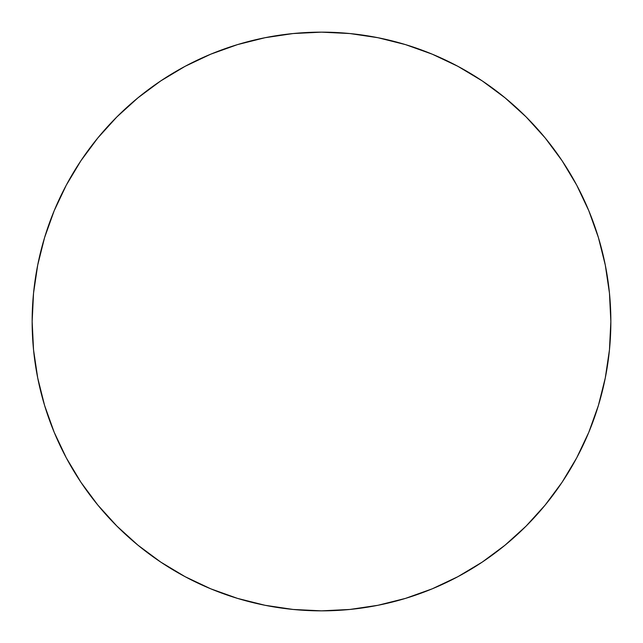 <?xml version="1.0" encoding="UTF-8"?>
<svg xmlns="http://www.w3.org/2000/svg" width="643" height="643" viewBox="0 0 643 643"><rect width="100%" height="100%" fill="white"/><g stroke="black" fill="none" stroke-linecap="round" stroke-linejoin="round"><path stroke-width="0.48" stroke-dasharray="3.21 2.41" d="M576.658 457.953L588.827 432.233L598.392 405.492L605.288 377.947L609.46 349.864L610.85 321.5A289.35 289.35 0 0 0 321.5 32.15A289.35 289.35 0 0 0 32.15 321.5A289.35 289.35 0 0 0 321.5 610.85A289.35 289.35 0 0 0 610.85 321.5L609.46 293.136L605.288 265.053L598.392 237.508M588.827 210.767L576.683 185.104L562.086 160.742L545.168 137.94L526.103 116.897L505.06 97.832L482.089 80.809M457.953 66.342L432.233 54.173L405.492 44.608L377.947 37.712L349.864 33.54L321.5 32.15L293.136 33.54L265.053 37.712L237.508 44.608M210.767 54.173L185.104 66.317L160.742 80.914L137.94 97.832L116.897 116.897L97.832 137.94L80.809 160.911M66.342 185.047L54.173 210.767L44.608 237.508L37.712 265.053L33.54 293.136L32.15 321.5L33.54 349.864L37.712 377.947L44.608 405.492M54.173 432.233L66.317 457.896L80.914 482.258L97.832 505.06L116.897 526.103L137.94 545.168L160.911 562.191M185.047 576.658L210.767 588.827L237.508 598.392L265.053 605.288L293.136 609.46L321.5 610.85L349.864 609.46L377.947 605.288L405.492 598.392M432.233 588.827L457.896 576.683L482.258 562.086L505.06 545.168L526.103 526.103L545.168 505.06L562.191 482.089"/><path stroke-width="0.96" d="M32.15 321.5A289.35 289.35 0 0 1 321.5 32.15A289.35 289.35 0 0 1 610.85 321.5A289.35 289.35 0 0 1 321.5 610.85A289.35 289.35 0 0 1 32.15 321.5L33.54 349.864L37.712 377.947L44.608 405.492L54.173 432.233L66.317 457.896L80.914 482.258L97.832 505.06L116.897 526.103L137.94 545.168L160.742 562.086L185.104 576.683L210.767 588.827L237.508 598.392L265.053 605.288L293.136 609.46L321.5 610.85L349.864 609.46L377.947 605.288L405.492 598.392L432.233 588.827L457.896 576.683L482.258 562.086L505.06 545.168L526.103 526.103L545.168 505.06L562.086 482.258L576.683 457.896L588.827 432.233L598.392 405.492L605.288 377.947L609.46 349.864L610.85 321.5L609.46 293.136L605.288 265.053L598.392 237.508L588.827 210.767L576.683 185.104L562.086 160.742L545.168 137.94L526.103 116.897L505.06 97.832L482.258 80.914L457.896 66.317L432.233 54.173L405.492 44.608L377.947 37.712L349.864 33.54L321.5 32.15L293.136 33.54L265.053 37.712L237.508 44.608L210.767 54.173L185.104 66.317L160.742 80.914L137.94 97.832L116.897 116.897L97.832 137.94L80.914 160.742L66.317 185.104L54.173 210.767L44.608 237.508L37.712 265.053L33.54 293.136L32.15 321.5M598.392 237.508L588.827 210.767M482.258 80.914L457.896 66.317M237.508 44.608L210.767 54.173M80.914 160.742L66.317 185.104M44.608 405.492L54.173 432.233M160.742 562.086L185.104 576.683M405.492 598.392L432.233 588.827M562.086 482.258L576.683 457.896"/></g></svg>
